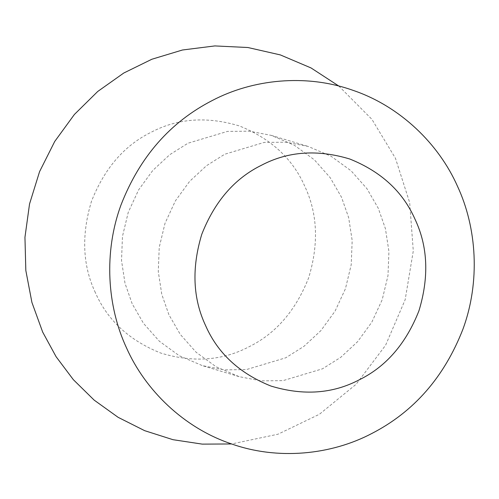 <?xml version="1.0" encoding="UTF-8"?>
<svg xmlns="http://www.w3.org/2000/svg" width="499" height="499" viewBox="0 0 499 499"><rect width="100%" height="100%" fill="white"/><g stroke="black" fill="none" stroke-linecap="round" stroke-linejoin="round"><path stroke-width="0.37" stroke-dasharray="2.5 1.87" d="M95.409 292.751C82.566 265.549 81.262 235.066 91.492 201.29C104.41 168.462 124.307 145.44 151.197 132.223C177.744 118.263 207.191 116.192 239.532 125.998C270.907 138.61 292.651 158.701 304.77 186.264C317.607 213.466 318.911 243.949 308.681 277.725C295.764 310.546 275.866 333.575 248.982 346.793C222.429 360.752 192.982 362.823 160.641 353.018C129.272 340.399 107.528 320.314 95.409 292.751M168.924 314.769L161.776 294.354L158.277 271.537L159.231 247.379L165.013 223.309L175.399 200.86L189.614 181.368L206.48 165.718L224.712 154.241L264.177 142.421L286.114 142.184L308.089 146.4L331.124 156.268L351.09 170.801L366.94 188.659L378.286 208.283L385.434 228.698L388.933 251.515L387.979 275.673L382.197 299.743L371.811 322.192L357.596 341.684L340.73 357.334L322.497 368.811L283.033 380.631L261.102 380.868L239.121 376.651L216.092 366.784L196.119 352.25L180.27 334.392L168.924 314.769M132.166 303.76L125.018 283.345L121.519 260.528L122.473 236.37L128.255 212.3L138.641 189.851L152.856 170.359L169.722 154.709L187.955 143.232L227.419 131.412L249.35 131.175L271.325 135.391L294.36 145.259L314.333 159.792L330.182 177.65L341.528 197.273L348.676 217.683L352.175 240.506L351.221 264.663L345.439 288.734L335.054 311.183L320.838 330.675L303.972 346.325L285.74 357.802L246.275 369.622L224.338 369.859L202.363 365.642L179.328 355.775L159.362 341.235L143.512 323.383L132.166 303.76M338.821 86.053L371.911 119.323L395.451 158.264L409.685 202.644L413.284 250.935L405.169 299.693L385.59 345.252L356.124 384.267L319.441 414.251L278.005 434.199L231.623 443.96M271.325 135.391L308.089 146.4M239.121 376.651L202.363 365.642"/><path stroke-width="0.75" d="M205.682 325.778C217.801 353.342 239.545 373.433 270.913 386.045C303.261 395.85 332.708 393.78 359.255 379.82C386.145 366.603 406.043 343.58 418.96 310.752C429.19 276.976 427.886 246.494 415.043 219.292C402.924 191.728 381.18 171.637 349.811 159.025C317.47 149.22 288.023 151.291 261.47 165.25C234.586 178.467 214.689 201.49 201.771 234.318C191.541 268.094 192.845 298.577 205.682 325.778M126.546 347.959C107.06 306.249 103.543 252.282 121.089 204.733C139.764 156.911 170.147 122.18 212.25 100.524C252.637 79.26 305.868 73.546 352.874 90.288C400.379 106.343 438.821 144.105 457.421 186.102C476.907 227.812 480.431 281.779 462.879 329.328C444.204 377.15 413.821 411.881 371.724 433.537C331.33 454.801 278.105 460.515 231.093 443.773C183.595 427.718 145.153 389.956 126.546 347.959M231.623 443.96L202.251 444.122L172.972 439.688L144.654 430.668L118.132 417.332L94.161 400.123L73.341 379.67L56.1 356.716L42.683 332.091L31.917 302.438L25.829 270.508L24.95 237.312L29.541 203.96L39.571 171.637L54.722 141.467L74.388 114.471L97.742 91.46L123.796 73.01L151.852 59.25L182.459 50L214.838 45.927L247.872 47.511L280.344 54.915L311.027 67.939L338.821 86.053"/></g></svg>
